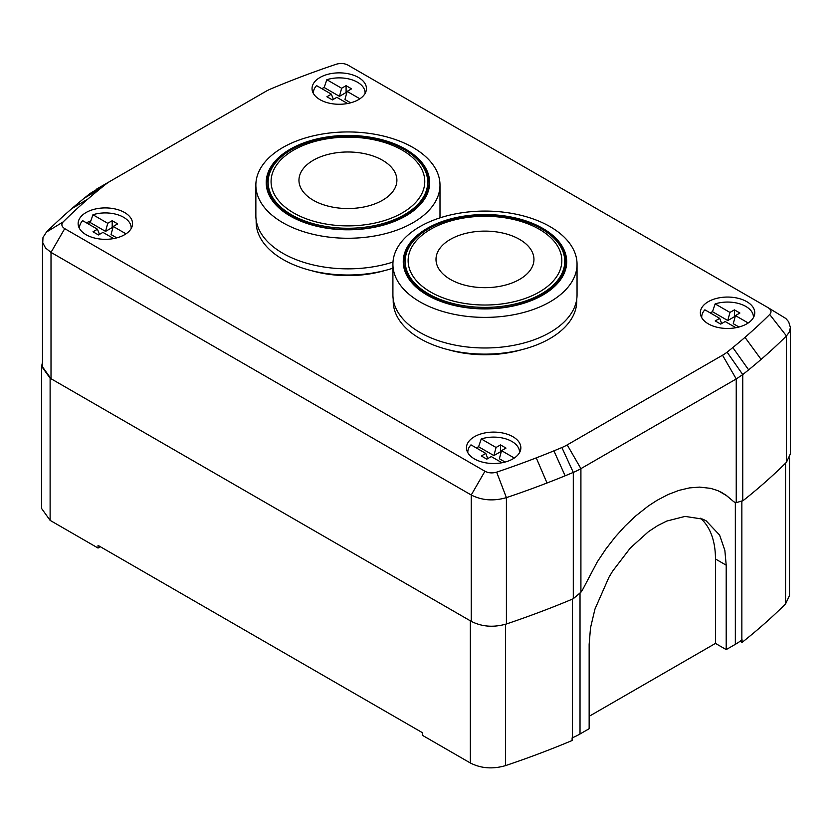 <?xml version="1.0" encoding="UTF-8"?>
<svg xmlns="http://www.w3.org/2000/svg" width="832" height="832" viewBox="0 0 832 832"><rect width="100%" height="100%" fill="white"/><g stroke="black" fill="none" stroke-linecap="round" stroke-linejoin="round"><path stroke-width="1.25" d="M90.823 220.875A27.206 15.704 0 0 0 86.455 222.851A27.196 15.704 0 0 1 90.823 220.886M86.102 234.718A27.206 15.704 180 0 1 78.135 223.61A27.206 15.704 180 0 1 94.931 209.102A27.206 15.704 180 0 1 124.571 212.503A27.206 15.704 180 0 1 132.548 223.61A27.206 15.704 180 0 1 115.752 238.129A27.206 15.704 180 0 1 86.102 234.718M358.478 77.47A27.196 15.704 180 0 1 366.444 88.566A27.196 15.704 180 0 1 349.648 103.074A27.196 15.704 180 0 1 320.008 99.674A27.196 15.704 180 0 1 312.042 88.566A27.196 15.704 180 0 1 328.838 74.058A27.196 15.704 180 0 1 358.478 77.47M746.793 301.662A27.196 15.704 180 0 1 754.759 312.759A27.196 15.704 180 0 1 737.974 327.267A27.196 15.704 180 0 1 708.323 323.866A27.196 15.704 180 0 1 700.357 312.759A27.196 15.704 180 0 1 717.153 298.251A27.196 15.704 180 0 1 746.793 301.662M512.886 436.706A27.196 15.704 180 0 1 520.853 447.803A27.196 15.704 180 0 1 504.067 462.311A27.196 15.704 180 0 1 474.427 458.91A27.196 15.704 180 0 1 466.461 447.803A27.196 15.704 180 0 1 483.246 433.295A27.196 15.704 180 0 1 512.886 436.706M567.206 444.902L722.53 355.222A45.23 26.114 180 0 0 727.095 352.154A755.903 436.415 180 0 0 732.826 347.547A755.914 436.415 0 0 0 744.983 337.355A755.903 436.415 0 0 0 769.704 314.496C771.846 312.042 771.337 309.785 768.186 307.726L347.963 65.114C344.406 63.294 340.496 63.003 336.242 64.241A755.903 436.415 0 0 0 296.639 78.51A755.914 436.415 -0 0 0 278.98 85.53A755.903 436.415 180 0 0 271.014 88.837A45.23 26.114 180 0 0 265.689 91.468L110.365 181.147A45.23 26.114 180 0 0 105.81 184.226A755.903 436.415 180 0 0 100.069 188.822A755.914 436.415 -0 0 0 87.911 199.014A755.903 436.415 0 0 0 63.19 221.884C61.058 224.328 61.558 226.585 64.719 228.644L484.942 471.255C488.498 473.075 492.398 473.366 496.652 472.139A755.903 436.415 0 0 0 536.255 457.87A755.914 436.415 0 0 0 553.914 450.85A755.903 436.415 180 0 0 561.881 447.533A45.23 26.114 180 0 0 567.206 444.902L580.913 468.645L580.913 592.228A19.386 11.19 120 0 0 582.878 589.202L597.262 561.912L605.862 549.037L615.181 537.025L625.092 526.022L635.565 516.058L648.409 505.929L657.197 500.24L668.19 494.499L678.954 490.381L689.458 487.906L699.556 487.105L710.736 488.374L717.735 490.589L725.66 494.842L732.607 500.687A19.386 11.19 -60 0 0 734.115 501.894A19.386 11.19 -60 0 0 736.237 502.674L743.184 500.573A775.289 447.606 -0 0 0 748.634 496.194A775.289 447.606 0 0 0 761.103 485.742A775.289 447.606 0 0 0 786.458 462.29L790.4 453.846L790.4 327.506L789.256 332.166L786.458 335.951A775.289 447.606 180 0 1 761.103 359.393A775.289 447.606 180 0 1 748.634 369.855A775.289 447.606 180 0 1 742.747 374.577L736.237 378.966L580.913 468.645A64.605 37.305 180 0 1 573.3 472.399A775.289 447.606 180 0 1 565.136 475.8A775.289 447.606 180 0 1 547.019 482.997A775.289 447.606 180 0 1 506.407 497.63C493.626 501.332 481.905 500.458 471.234 494.998L51.012 252.387L45.552 248.009L42.744 242.684L42.994 237.432L46.446 232.076A775.289 447.606 180 0 1 71.791 208.624A775.289 447.606 180 0 1 84.271 198.172A775.289 447.606 180 0 1 90.147 193.45L110.365 181.147L96.658 189.062M42.494 240.521L42.494 366.86L51.012 378.726L471.234 621.338C481.926 626.798 493.646 627.682 506.407 623.979A775.289 447.606 0 0 0 547.019 609.336A775.289 447.606 0 0 0 565.136 602.139A775.289 447.606 -0 0 0 573.165 598.801L580.913 592.228M768.186 307.726L785.855 318.5L788.663 321.786L790.4 327.517M589.15 716.321L715.468 643.396L715.468 558.99A96.907 55.952 120 0 0 700.471 518.242M715.468 558.99L726.201 565.188L724.849 550.295L719.586 535.07L706.139 520.822L702.697 519.106L685.038 516.412L666.827 521.05L657.675 525.626L648.523 531.617L630.323 547.997L612.664 571.085L608.982 577.2L594.953 609.097L590.512 627.848L589.15 644.322L589.15 728.718L580.018 733.99A64.605 37.294 0 0 1 572.406 737.755A775.289 447.606 0 0 1 572.114 737.88L572.114 740.511A775.289 447.606 180 0 1 564.231 743.787A775.289 447.606 180 0 1 546.125 750.984A775.289 447.606 180 0 1 505.502 765.627C492.752 769.33 481.031 768.446 470.34 762.986L422.406 735.311L422.406 732.68L98.041 545.407L98.041 548.049L100.329 546.728M715.468 643.396L726.201 649.594L735.342 644.322A64.605 37.305 -0 0 0 741.853 639.922A775.289 447.606 0 0 0 742.061 639.756L742.061 642.398L740.095 641.254M470.34 762.986L470.34 620.818L50.118 378.206L50.118 520.374L98.041 548.049M732.607 500.687L726.409 495.56L718.567 490.932M726.201 565.188L726.201 649.594M50.118 520.374L41.6 508.508L41.6 366.34L50.118 378.206M42.494 362.201L41.6 366.34M789.506 457.985L789.506 595.494L785.554 603.938A775.289 447.606 180 0 1 760.209 627.39A775.289 447.606 180 0 1 747.739 637.842A775.289 447.606 180 0 1 742.061 642.398M359.892 98.79L347.11 91.406L351.572 88.837L346.091 85.665L341.63 88.244L339.466 96.346L324.178 87.526A25.844 14.924 0 0 0 321.797 88.639M324.178 87.526L326.83 79.706A25.844 14.924 180 0 1 365.082 92.789A25.844 14.924 180 0 1 365.05 93.517M313.435 93.517A25.844 14.924 180 0 1 313.404 92.789A25.844 14.924 180 0 1 316.576 85.623L331.375 94.172L326.903 96.741L332.394 99.913L336.856 97.334L347.568 103.522M341.63 88.244L326.83 79.706M333.362 99.351L331.375 94.172M346.726 92.882L346.091 92.529L346.091 85.665M347.11 91.406L344.958 99.518L350.678 102.814M346.091 92.529L339.466 96.346M448.562 349.783A81.401 46.998 0 0 0 521.383 349.783M393.193 299L393.214 301.413A91.759 52.978 0 0 0 420.087 338.614A91.759 52.978 0 0 0 519.886 350.147A91.759 52.978 0 0 0 576.732 301.413L576.753 299M419.879 301.818A92.061 53.154 180 0 1 392.912 264.233A92.061 53.154 180 0 1 449.748 215.124A92.061 53.154 180 0 1 550.077 226.647A92.061 53.154 180 0 1 577.044 264.233A92.061 53.154 180 0 1 520.208 313.342A92.061 53.154 180 0 1 419.879 301.818M392.912 264.233L392.912 294.83A92.061 53.154 0 0 0 419.879 332.415A92.061 53.154 0 0 0 520.208 343.938A92.061 53.154 0 0 0 577.044 294.83L577.044 264.233M427.19 295.1A81.723 47.185 180 0 1 410.29 280.883A81.723 47.185 180 0 1 438.714 222.841A81.723 47.185 180 0 1 542.766 228.374A81.723 47.185 180 0 1 559.666 280.883A81.723 47.185 180 0 1 427.19 295.1M418.652 235.716A81.078 46.81 0 0 0 410.582 281.268M559.364 281.268A81.078 46.81 0 0 0 551.294 235.716M428.553 293.904A79.789 46.062 180 0 1 405.184 261.331A79.789 46.062 180 0 1 454.438 218.764A79.789 46.062 180 0 1 541.393 228.758A79.789 46.062 180 0 1 564.762 261.331A79.789 46.062 180 0 1 515.507 303.888A79.789 46.062 180 0 1 428.553 293.904M405.184 261.331L405.184 262.652A79.789 46.062 0 0 0 428.553 295.225A79.789 46.062 0 0 0 515.507 305.209A79.789 46.062 0 0 0 564.762 262.652L564.762 261.331M519.605 239.398A48.974 28.278 180 0 1 519.605 279.386A48.974 28.278 180 0 1 450.341 279.386A48.974 28.278 180 0 1 450.341 239.398A48.974 28.278 180 0 1 519.605 239.398M311.511 270.66A81.401 46.998 0 0 0 384.332 270.66M256.142 219.866L256.162 222.279A91.759 52.978 0 0 0 281.154 258.367A91.759 52.978 0 0 0 392.912 268.206M414.908 148.637A92.061 53.154 180 0 1 439.993 185.099A92.061 53.154 180 0 1 381.898 234.51A92.061 53.154 180 0 1 280.935 221.562A92.061 53.154 180 0 1 255.861 185.099A92.061 53.154 180 0 1 313.945 135.699A92.061 53.154 180 0 1 414.908 148.637M255.861 185.099L255.861 215.696A92.061 53.154 0 0 0 280.935 252.158A92.061 53.154 0 0 0 392.985 262.049M439.91 217.88A92.061 53.154 0 0 0 439.993 215.696L439.993 185.099M407.389 150.249A81.723 47.185 180 0 1 422.614 201.76A81.723 47.185 180 0 1 288.454 214.978A81.723 47.185 180 0 1 273.239 201.76A81.723 47.185 180 0 1 302.661 143.322A81.723 47.185 180 0 1 407.389 150.249M422.313 202.145A81.078 46.81 0 0 0 414.242 156.593M281.601 156.593A81.078 46.81 0 0 0 273.53 202.145M405.985 150.602A79.789 46.062 180 0 1 427.71 182.198A79.789 46.062 180 0 1 377.364 225.014A79.789 46.062 180 0 1 289.869 213.803A79.789 46.062 180 0 1 268.133 182.198A79.789 46.062 180 0 1 318.479 139.391A79.789 46.062 180 0 1 405.985 150.602M268.133 182.198L268.133 183.518A79.789 46.062 0 0 0 289.869 215.124A79.789 46.062 0 0 0 377.364 226.335A79.789 46.062 0 0 0 427.71 183.518L427.71 182.198M312.291 199.659A48.974 28.278 180 0 1 314.33 159.692A48.974 28.278 180 0 1 383.562 160.867A48.974 28.278 180 0 1 381.514 200.834A48.974 28.278 180 0 1 312.291 199.659M748.207 322.982L735.436 315.598L739.898 313.03L734.417 309.858L729.945 312.437L727.792 320.538L712.494 311.719A25.844 14.924 0 0 0 710.112 312.832M712.494 311.719L715.156 303.898A25.844 14.924 180 0 1 753.407 316.982A25.844 14.924 180 0 1 753.376 317.71M701.75 317.71A25.844 14.924 180 0 1 701.719 316.982A25.844 14.924 180 0 1 704.891 309.816L719.69 318.365L715.229 320.934L720.71 324.106L725.171 321.526L735.883 327.714M729.945 312.437L715.156 303.898M721.687 323.544L719.69 318.365M735.041 317.075L734.417 316.722L734.417 309.858M735.436 315.598L733.273 323.71L738.993 327.007M734.417 316.722L727.792 320.538M125.996 233.834L113.214 226.45L117.676 223.881L112.195 220.709L107.723 223.288L105.57 231.39L90.272 222.57A25.844 14.924 0 0 0 87.89 223.683M90.272 222.57L92.934 214.75A25.844 14.924 180 0 1 131.186 227.833A25.844 14.924 180 0 1 131.144 228.582M79.529 228.582A25.844 14.924 180 0 1 79.498 227.833A25.844 14.924 180 0 1 82.67 220.667L97.469 229.216L93.007 231.785L98.488 234.957L102.95 232.378L113.672 238.566M107.723 223.288L92.934 214.75M99.466 234.395L97.469 229.216M112.819 227.926L112.195 227.573L112.195 220.709M113.214 226.45L111.051 234.562L116.771 237.869M112.195 227.573L105.57 231.39M514.311 458.026L501.53 450.642L505.991 448.074L500.51 444.902L496.049 447.481L493.886 455.582L478.598 446.763A25.844 14.924 0 0 0 476.206 447.876M478.598 446.763L481.25 438.942A25.844 14.924 180 0 1 519.501 452.026A25.844 14.924 180 0 1 519.47 452.754M467.844 452.754A25.844 14.924 180 0 1 467.813 452.026A25.844 14.924 180 0 1 470.985 444.86L485.784 453.409L481.322 455.978L486.803 459.15L491.265 456.57L501.977 462.758M496.049 447.481L481.25 438.942M487.781 458.588L485.784 453.409M501.134 452.119L500.51 451.766L500.51 444.902M501.53 450.642L499.366 458.754L505.086 462.051M500.51 451.766L493.886 455.582M769.704 314.496L786.458 335.951L786.458 462.29M736.237 502.674L736.237 378.966L722.53 355.222M496.652 472.139L506.407 497.63L506.407 623.979M484.942 471.255L471.234 494.998L471.234 621.338M64.719 228.644L51.012 252.387L51.012 378.726M71.791 208.624L87.911 199.014M100.069 188.822L84.271 198.172M744.983 337.355L761.103 359.393M732.826 347.547L748.634 369.855M536.255 457.87L547.019 482.997M565.136 475.8L553.914 450.85M63.19 221.884L46.446 232.076M727.095 352.154L742.747 374.577L742.747 500.906M561.881 447.533L573.3 472.399L573.3 598.738M105.81 184.226L90.147 193.45M735.342 644.322L735.342 502.445M580.018 593.382L580.018 733.99M505.502 765.627L505.502 624.26M785.554 463.174L785.554 603.938M741.853 639.922L741.853 501.498M572.406 599.123L572.406 737.755M430.633 292.022A76.856 44.377 180 0 1 430.633 229.268A76.856 44.377 180 0 1 539.323 229.268A76.856 44.377 180 0 1 539.323 292.022A76.856 44.377 180 0 1 430.633 292.022M403.842 151.081A76.856 44.377 180 0 1 400.639 213.803A76.856 44.377 180 0 1 292.001 211.952A76.856 44.377 180 0 1 295.204 149.23A76.856 44.377 180 0 1 403.842 151.081M720.668 491.92L722.29 492.846M365.082 93.465L365.082 92.789M313.404 93.465L313.404 92.789M753.407 317.658L753.407 316.982M701.719 317.658L701.719 316.982M131.186 228.519L131.186 227.833M79.498 228.519L79.498 227.833M519.501 452.702L519.501 452.026M467.813 452.702L467.813 452.026"/></g></svg>
